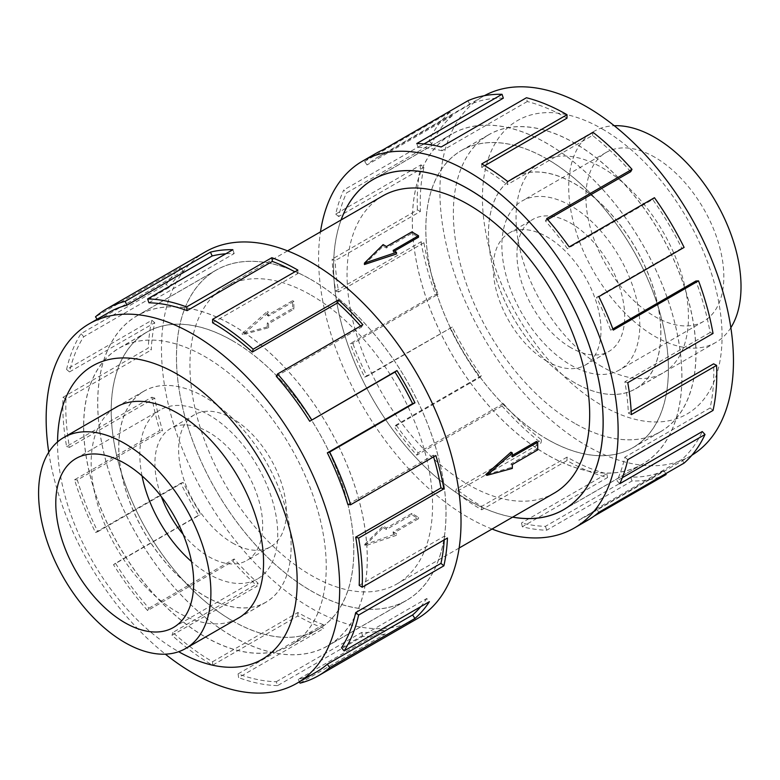 <?xml version="1.0" encoding="UTF-8"?>
<svg xmlns="http://www.w3.org/2000/svg" width="780" height="780" viewBox="0 0 780 780"><rect width="100%" height="100%" fill="white"/><g stroke="black" fill="none" stroke-linecap="round" stroke-linejoin="round"><path stroke-width="0.58" stroke-dasharray="3.9 2.92" d="M232.489 636.373A190.564 110.029 -120 0 0 327.776 645.811A190.564 110.029 -120 0 0 356.986 493.106A190.564 110.029 -120 0 0 232.489 325.172A190.564 110.029 -120 0 0 137.212 315.734A190.564 110.029 -120 0 0 108.001 468.439A190.564 110.029 -120 0 0 232.489 636.373M311.249 279.708A190.564 110.029 60 0 1 435.737 447.642A190.564 110.029 60 0 1 406.526 600.346A190.564 110.029 60 0 1 311.249 590.908A190.564 110.029 60 0 1 186.751 422.974A190.564 110.029 60 0 1 215.963 270.27A190.564 110.029 60 0 1 311.249 279.708M547.121 454.72A190.564 110.029 60 0 1 422.623 286.796A190.564 110.029 60 0 1 451.834 134.092A190.564 110.029 60 0 1 547.121 143.53A190.564 110.029 60 0 1 671.619 311.454A190.564 110.029 60 0 1 642.398 464.159A190.564 110.029 60 0 1 547.121 454.72M341.104 219.96A190.564 110.029 -120 0 0 468.361 500.194A190.564 110.029 -120 0 0 512.665 517.12M382.58 196.014A171.561 99.05 -120 0 0 356.284 333.489A171.561 99.05 -120 0 0 468.361 484.682A171.561 99.05 -120 0 0 554.151 493.174M364.435 264.517L383.126 246.226A171.561 99.05 60 0 1 386.461 247.991L411.84 233.347A171.561 99.05 60 0 1 415.174 235.219A171.561 99.05 60 0 1 418.519 237.198M394.407 251.121L393.149 251.852A171.561 99.05 60 0 1 396.484 253.939M311.249 295.22A171.561 99.05 60 0 1 423.325 446.404A171.561 99.05 60 0 1 397.03 583.889A171.561 99.05 60 0 1 311.249 575.386A171.561 99.05 60 0 1 199.163 424.203A171.561 99.05 60 0 1 225.469 286.728A171.561 99.05 60 0 1 311.249 295.22M364.435 544.684L396.484 533.676A171.561 99.05 60 0 1 393.149 531.911L418.519 517.257A171.561 99.05 60 0 1 415.174 515.385A171.561 99.05 60 0 1 411.84 513.406L386.461 528.05A171.561 99.05 60 0 1 383.126 525.964L364.435 544.684L364.435 546.088L383.126 527.582L383.126 525.964M536.445 441.46A171.561 99.05 60 0 1 536.445 449.173L511.075 463.817A171.561 99.05 60 0 1 510.939 467.6L485.745 474.64M510.939 452.166A171.561 99.05 60 0 1 511.075 456.105L512.333 455.383M204.974 596.154A121.846 70.346 -120 0 0 265.892 602.189A121.846 70.346 -120 0 0 284.564 504.553A121.846 70.346 -120 0 0 204.974 397.176A121.846 70.346 -120 0 0 144.047 391.141A121.846 70.346 -120 0 0 125.375 488.777A121.846 70.346 -120 0 0 204.974 596.154M232.489 340.743A171.502 99.021 60 0 1 344.536 491.878A171.502 99.021 60 0 1 318.24 629.304A171.502 99.021 60 0 1 232.489 620.812A171.502 99.021 60 0 1 120.452 469.677A171.502 99.021 60 0 1 146.737 332.251A171.502 99.021 60 0 1 232.489 340.743M204.974 636.694A171.502 99.021 -120 0 0 290.726 645.197A171.502 99.021 -120 0 0 317.011 507.76A171.502 99.021 -120 0 0 204.974 356.635A171.502 99.021 -120 0 0 119.223 348.133A171.502 99.021 -120 0 0 92.927 485.569A171.502 99.021 -120 0 0 204.974 636.694M232.489 542.987A76.186 43.992 -120 0 0 270.582 546.76A76.186 43.992 -120 0 0 282.262 485.706A76.186 43.992 -120 0 0 232.489 418.567A76.186 43.992 -120 0 0 194.395 414.794A76.186 43.992 -120 0 0 182.715 475.849A76.186 43.992 -120 0 0 232.489 542.987M183.154 534.378A76.186 43.992 -120 0 0 208.786 556.667A76.186 43.992 -120 0 0 246.88 560.44A76.186 43.992 -120 0 0 258.56 499.395A76.186 43.992 -120 0 0 208.786 432.247A76.186 43.992 -120 0 0 170.693 428.473A76.186 43.992 -120 0 0 161.401 496.704M142.028 475.878A97.519 56.306 60 0 1 160.027 410.007A97.519 56.306 60 0 1 208.786 414.833A97.519 56.306 60 0 1 272.493 500.77A97.519 56.306 60 0 1 257.546 578.916A97.519 56.306 60 0 1 208.786 574.09A97.519 56.306 60 0 1 191.5 561.571M574.645 382.726A121.846 70.346 60 0 1 495.046 275.35A121.846 70.346 60 0 1 513.718 177.713A121.846 70.346 60 0 1 574.645 183.749A121.846 70.346 60 0 1 654.235 291.125A121.846 70.346 60 0 1 635.563 388.752A121.846 70.346 60 0 1 574.645 382.726A121.904 70.385 60 0 1 495.046 275.32A121.904 70.385 60 0 1 513.727 177.635A121.904 70.385 60 0 1 574.684 183.68A121.904 70.385 60 0 1 654.322 291.096A121.904 70.385 60 0 1 635.632 388.781A121.904 70.385 60 0 1 574.684 382.746M730.85 327.688A121.846 70.346 60 0 1 715.786 342.44A121.846 70.346 60 0 1 654.868 336.404A121.846 70.346 60 0 1 575.269 229.037A121.846 70.346 60 0 1 593.95 131.401A121.846 70.346 60 0 1 614.25 125.726M547.121 159.091A171.502 99.021 -120 0 0 461.37 150.599A171.502 99.021 -120 0 0 435.074 288.025A171.502 99.021 -120 0 0 547.121 439.159A171.502 99.021 -120 0 0 632.873 447.652A171.502 99.021 -120 0 0 659.158 310.226A171.502 99.021 -120 0 0 547.121 159.091M574.645 423.267A171.502 99.021 60 0 1 462.598 272.142A171.502 99.021 60 0 1 488.894 134.706A171.502 99.021 60 0 1 574.645 143.198A171.502 99.021 60 0 1 686.683 294.333A171.502 99.021 60 0 1 660.397 431.769A171.502 99.021 60 0 1 574.645 423.267M547.121 361.335A76.186 43.992 60 0 1 497.348 294.197A76.186 43.992 60 0 1 509.028 233.142A76.186 43.992 60 0 1 547.121 236.915A76.186 43.992 60 0 1 596.895 304.054A76.186 43.992 60 0 1 585.215 365.108A76.186 43.992 60 0 1 547.121 361.335M570.823 347.646A76.186 43.992 60 0 1 521.05 280.507A76.186 43.992 60 0 1 532.73 219.453A76.186 43.992 60 0 1 570.823 223.226A76.186 43.992 60 0 1 620.597 290.375A76.186 43.992 60 0 1 608.917 351.419A76.186 43.992 60 0 1 570.823 347.646M654.868 157.287A97.519 56.306 -120 0 0 606.109 152.461A97.519 56.306 -120 0 0 591.162 230.607A97.519 56.306 -120 0 0 654.868 316.543A97.519 56.306 -120 0 0 703.628 321.38A97.519 56.306 -120 0 0 718.575 243.224A97.519 56.306 -120 0 0 654.868 157.287M570.823 205.813A97.519 56.306 -120 0 0 522.064 200.986A97.519 56.306 -120 0 0 507.117 279.133A97.519 56.306 -120 0 0 570.823 365.069A97.519 56.306 -120 0 0 619.583 369.895A97.519 56.306 -120 0 0 634.54 291.749A97.519 56.306 -120 0 0 570.823 205.813M204.925 636.773A171.561 99.05 -120 0 0 290.706 645.274A171.561 99.05 -120 0 0 317.011 507.79A171.561 99.05 -120 0 0 204.925 356.606A171.561 99.05 -120 0 0 119.145 348.104A171.561 99.05 -120 0 0 92.849 485.589A171.561 99.05 -120 0 0 204.925 636.773M232.489 620.861A171.561 99.05 -120 0 0 318.269 629.353A171.561 99.05 -120 0 0 344.575 491.878A171.561 99.05 -120 0 0 232.489 340.694A171.561 99.05 -120 0 0 146.708 332.192A171.561 99.05 -120 0 0 120.412 469.677A171.561 99.05 -120 0 0 232.489 620.861M114.514 408.194A121.904 70.385 -120 0 0 98.26 506.474A121.904 70.385 -120 0 0 177.362 612.134A121.904 70.385 -120 0 0 236.359 619.232M204.925 596.222A121.904 70.385 -120 0 0 265.882 602.258A121.904 70.385 -120 0 0 284.564 504.582A121.904 70.385 -120 0 0 204.925 397.156A121.904 70.385 -120 0 0 143.978 391.121A121.904 70.385 -120 0 0 125.287 488.797A121.904 70.385 -120 0 0 204.925 596.222M48.76 452.215A207.578 119.847 -120 0 0 165.36 654.167M57.554 441.919A169.445 97.832 -120 0 0 177.362 650.959A169.445 97.832 -120 0 0 178.669 651.709M205.345 251.872A211.809 122.284 -120 0 0 172.877 421.6A211.809 122.284 -120 0 0 311.249 608.244A211.809 122.284 -120 0 0 417.154 618.735M316.378 672.029A207.578 119.847 60 0 1 298.272 679.341L383.536 630.113L385.291 633.935A211.809 122.284 60 0 1 362.846 636.373L277.582 685.6L276.276 681.73A207.578 119.847 60 0 1 238.085 673.881L323.349 624.663L323.866 628.368A211.809 122.284 60 0 1 297.863 615.976L212.599 665.203A211.809 122.284 60 0 1 172.029 635.32L257.293 586.092A211.809 122.284 60 0 1 232.879 561.337L147.615 610.565A211.809 122.284 60 0 1 113.49 564.71L198.754 515.492A211.809 122.284 60 0 1 180.765 483.259L95.501 532.486A211.809 122.284 60 0 1 74.587 479.758L159.851 430.531A211.809 122.284 60 0 1 151.837 397.215L66.583 446.443A211.809 122.284 60 0 1 63.014 397.283L148.268 348.055A211.809 122.284 60 0 1 151.837 320.248L66.583 369.476A211.809 122.284 60 0 1 81.061 333.616L166.325 284.388A211.809 122.284 60 0 1 180.765 267.599L95.501 316.826M311.249 590.957A190.632 110.058 -120 0 0 406.555 600.395A190.632 110.058 -120 0 0 435.776 447.642A190.632 110.058 -120 0 0 311.249 279.659A190.632 110.058 -120 0 0 215.933 270.221A190.632 110.058 -120 0 0 186.713 422.974A190.632 110.058 -120 0 0 311.249 590.957M232.489 636.422A190.632 110.058 -120 0 0 327.805 645.869A190.632 110.058 -120 0 0 357.026 493.106A190.632 110.058 -120 0 0 232.489 325.123A190.632 110.058 -120 0 0 137.182 315.685A190.632 110.058 -120 0 0 107.962 468.439A190.632 110.058 -120 0 0 232.489 636.422M212.599 322.774L297.863 273.556A207.578 119.847 -120 0 0 294.83 271.84M148.912 302.796L234.175 253.568A207.578 119.847 -120 0 0 225.81 253.783M97.11 319.254L97.841 320.336A207.578 119.847 60 0 1 108.81 312.497M97.841 320.336L183.105 271.108A207.578 119.847 -120 0 0 168.958 287.557L166.325 284.388M66.583 369.476L69.498 371.933A207.578 119.847 60 0 1 83.694 336.784L168.958 287.557M69.498 371.933L154.762 322.706A207.578 119.847 -120 0 0 151.261 349.957L148.268 348.055M66.583 446.443L69.498 447.359A207.578 119.847 60 0 1 65.998 399.175L151.261 349.957M69.498 447.359L154.762 398.131A207.578 119.847 -120 0 0 162.611 430.784L159.851 430.531M95.501 532.486L97.841 531.677A207.578 119.847 60 0 1 77.347 480.012L162.611 430.784M97.841 531.677L183.105 482.45A207.578 119.847 -120 0 0 200.743 514.039L198.754 515.492M147.615 610.565L148.912 608.195A207.578 119.847 60 0 1 115.479 563.267L200.743 514.039M148.912 608.195L234.175 558.967A207.578 119.847 -120 0 0 258.102 583.235L257.293 586.092M212.599 665.203L212.599 661.742A207.578 119.847 60 0 1 172.838 632.463L258.102 583.235M574.684 423.296A171.561 99.05 60 0 1 462.608 272.113A171.561 99.05 60 0 1 488.904 134.628A171.561 99.05 60 0 1 574.684 143.13A171.561 99.05 60 0 1 686.761 294.314A171.561 99.05 60 0 1 660.465 431.788A171.561 99.05 60 0 1 574.684 423.296M547.121 439.208A171.561 99.05 60 0 1 435.035 288.025A171.561 99.05 60 0 1 461.341 150.55A171.561 99.05 60 0 1 547.121 159.042A171.561 99.05 60 0 1 659.197 310.226A171.561 99.05 60 0 1 632.902 447.71A171.561 99.05 60 0 1 547.121 439.208M602.248 366.834A121.904 70.385 60 0 1 522.61 259.409A121.904 70.385 60 0 1 541.3 161.723A121.904 70.385 60 0 1 602.248 167.758A121.904 70.385 60 0 1 681.886 275.184A121.904 70.385 60 0 1 663.205 372.869A121.904 70.385 60 0 1 602.248 366.834M691.918 455.188A207.578 119.847 60 0 1 690.466 456.046A207.578 119.847 60 0 1 586.687 445.77A207.578 119.847 60 0 1 451.084 262.85A207.578 119.847 60 0 1 482.898 96.515A207.578 119.847 60 0 1 484.37 95.696M602.248 128.944A169.445 97.832 60 0 1 722.066 336.473A169.445 97.832 60 0 1 602.248 405.649A169.445 97.832 60 0 1 482.43 198.12A169.445 97.832 60 0 1 602.248 128.944M492.043 529.035A211.809 122.284 60 0 1 468.361 517.54A211.809 122.284 60 0 1 320.473 231.874M375.853 153.436A211.809 122.284 -120 0 0 364.66 161.431L449.923 112.203L452.264 115.713A207.578 119.847 -120 0 0 431.769 143.715L346.505 192.943L343.746 190.008A211.809 122.284 -120 0 0 335.731 214.081L420.995 164.853L423.92 167.31A207.578 119.847 -120 0 0 420.42 211.448L335.156 260.676L332.163 259.126A211.809 122.284 -120 0 0 335.731 291.047L420.995 241.82L423.92 242.736A207.578 119.847 -120 0 0 438.116 294.274L352.852 343.502L350.22 343.639A211.809 122.284 -120 0 0 364.66 377.091L452.264 327.054A207.578 119.847 -120 0 0 481.338 375.784L396.074 425.012L394.329 426.806A211.809 122.284 -120 0 0 416.773 455.159L502.027 405.941L503.334 403.572A207.578 119.847 -120 0 0 541.525 439.832L456.261 489.06L455.744 492.16A211.809 122.284 -120 0 0 481.757 509.808L567.011 460.58A211.809 122.284 -120 0 0 607.581 477.535L522.317 526.763A211.809 122.284 -120 0 0 546.741 530.195L631.995 480.977A211.809 122.284 -120 0 0 666.12 474.523M594.048 516.136L580.856 523.75A211.809 122.284 -120 0 0 587.652 520.299M512.596 517.159A190.632 110.058 60 0 1 468.361 500.243A190.632 110.058 60 0 1 341.035 219.999M547.121 454.779A190.632 110.058 60 0 1 422.584 286.786A190.632 110.058 60 0 1 451.805 134.033A190.632 110.058 60 0 1 547.121 143.481A190.632 110.058 60 0 1 671.658 311.464A190.632 110.058 60 0 1 642.437 464.217A190.632 110.058 60 0 1 547.121 454.779M484.721 165.672L481.757 167.378A207.578 119.847 60 0 1 507.244 184.675L507.76 181.564M630.698 171.707A207.578 119.847 -120 0 0 592.508 135.447L507.244 184.675M547.677 219.638L545.434 220.935A207.578 119.847 60 0 1 567.431 248.722L569.185 246.919M684.109 247.416L681.769 248.225A207.578 119.847 -120 0 0 652.694 199.495L567.431 248.722M681.769 248.225L596.505 297.443A207.578 119.847 60 0 1 610.652 330.232L613.285 330.096M612.865 328.955L610.652 330.232M713.037 333.46L710.112 332.543A207.578 119.847 -120 0 0 695.916 281.005M710.112 332.543L624.848 381.771A207.578 119.847 60 0 1 628.349 413.049L631.342 414.609M631.176 411.421L628.349 413.049M713.037 410.426L710.112 407.969A207.578 119.847 -120 0 0 713.612 363.831M710.112 407.969L624.848 457.197A207.578 119.847 60 0 1 617 480.782L619.768 483.727M622.323 477.721L617 480.782M684.109 463.076L681.769 459.566A207.578 119.847 -120 0 0 702.263 431.555M681.769 459.566L596.505 508.794A207.578 119.847 60 0 1 585.536 516.633A207.578 119.847 60 0 1 578.877 520.016L580.856 523.75M631.995 480.977L630.698 477.106A207.578 119.847 -120 0 0 664.131 470.788L578.877 520.016M630.698 477.106L545.434 526.334A207.578 119.847 60 0 1 521.508 522.961L522.317 526.763M567.011 460.58L567.011 457.119A207.578 119.847 -120 0 0 606.772 473.743L521.508 522.961M606.772 473.743L607.581 477.535M545.434 526.334L546.741 530.195M664.131 470.788L665.691 473.714M596.505 508.794L598.845 512.294M624.848 457.197L627.773 459.654M624.848 381.771L627.773 382.688M596.505 297.443L598.845 296.644M652.694 199.495L654.44 197.701M545.434 220.935L546.741 218.566M592.508 135.447L593.024 132.337M481.757 167.378L481.757 163.927M567.011 118.16A207.578 119.847 -120 0 0 527.26 101.537L526.451 97.744M527.26 101.537L441.997 150.764L441.188 146.971M424.027 143.959L418.07 147.4A207.578 119.847 60 0 1 441.997 150.764M418.07 147.4L416.773 143.53M503.334 98.173A207.578 119.847 -120 0 0 469.892 104.491L467.912 100.757M469.892 104.491L384.637 153.719L382.648 149.984M452.264 115.713L367 164.941A207.578 119.847 60 0 1 377.969 157.102A207.578 119.847 60 0 1 384.637 153.719M367 164.941L364.66 161.431M431.769 143.715L429 140.78L343.746 190.008M423.92 167.31L338.656 216.538A207.578 119.847 60 0 1 346.505 192.943M338.656 216.538L335.731 214.081M449.923 112.203A211.809 122.284 -120 0 0 429 140.78M420.42 211.448L417.427 209.898L332.163 259.126M423.92 242.736L338.656 291.964A207.578 119.847 60 0 1 335.156 260.676M338.656 291.964L335.731 291.047M420.995 164.853A211.809 122.284 -120 0 0 417.427 209.898M438.116 294.274L435.484 294.411L350.22 343.639M452.264 327.054L367 376.282A207.578 119.847 60 0 1 352.852 343.502M367 376.282L364.66 377.091M420.995 241.82A211.809 122.284 -120 0 0 435.484 294.411M481.338 375.784L479.583 377.578L394.329 426.806M503.334 403.572L418.07 452.8A207.578 119.847 60 0 1 396.074 425.012M418.07 452.8L416.773 455.159M449.923 327.863A211.809 122.284 -120 0 0 479.583 377.578M541.525 439.832L541.008 442.942L455.744 492.16M567.011 457.119L481.757 506.347A207.578 119.847 60 0 1 456.261 489.06M481.757 506.347L481.757 509.808M502.027 405.941A211.809 122.284 -120 0 0 541.008 442.942M172.838 632.463L172.029 635.32M234.175 558.967L232.879 561.337M115.479 563.267L113.49 564.71M183.105 482.45L180.765 483.259M77.347 480.012L74.587 479.758M154.762 398.131L151.837 397.215M65.998 399.175L63.014 397.283M154.762 322.706L151.837 320.248M83.694 336.784L81.061 333.616M183.105 271.108L180.765 267.599M234.175 253.568L232.879 249.698M297.863 273.556L297.863 270.094M276.276 376.331L361.54 327.103A207.578 119.847 -120 0 0 360.594 326.03M361.54 327.103L362.846 324.733M347.851 504.514L433.105 455.286L435.874 455.54M433.582 456.865A207.578 119.847 -120 0 0 433.105 455.286M359.19 585.341L444.454 536.123L447.447 538.015M444.249 539.867A207.578 119.847 -120 0 0 444.454 536.123M341.494 647.741L426.757 598.514L429.39 601.682M420.722 606.694A207.578 119.847 -120 0 0 426.757 598.514M298.272 679.341L299.413 681.827M300.027 683.153L385.291 633.935M276.276 681.73L361.54 632.502A207.578 119.847 -120 0 0 383.536 630.113M361.54 632.502L362.846 636.373M238.085 673.881L238.602 677.596L323.866 628.368M212.599 661.742L297.863 612.514A207.578 119.847 -120 0 0 323.349 624.663M297.863 612.514L297.863 615.976M277.582 685.6A211.809 122.284 60 0 1 238.602 677.596M393.149 251.852L393.149 250.399M383.126 527.582L386.461 529.503L411.84 514.858L418.519 518.71L393.149 533.364L396.484 535.294L396.484 533.676M393.149 533.364L393.149 531.911M411.84 233.347L411.84 231.884M396.484 535.294L364.435 546.088M386.461 247.991L386.461 246.538M383.126 246.226L383.126 244.608M386.461 529.503L386.461 528.05M411.84 514.858L411.84 513.406M418.519 518.71L418.519 517.257M268.671 327.727A171.561 99.05 60 0 1 268.535 323.798L293.914 309.143A171.561 99.05 60 0 1 293.914 301.431L268.535 316.075A171.561 99.05 60 0 1 268.671 312.302L243.116 334.561L268.671 327.727L267.277 326.927L267.277 323.066L292.646 308.422L292.646 300.7L267.277 315.354L267.277 311.493L241.907 333.86L267.277 326.927M293.914 301.431L292.646 300.7M268.535 316.075L267.277 315.354M268.671 312.302L267.277 311.493M512.333 456.836L511.075 456.105M293.914 309.143L292.646 308.422M243.116 334.561L241.907 333.86M268.535 323.798L267.277 323.066M512.333 468.409L510.939 467.6M512.333 464.548L511.075 463.817M537.703 449.904L536.445 449.173M327.776 645.811L406.526 600.346M451.834 134.092L375.492 178.172M459.137 548.028L397.03 583.889M265.892 602.189L240.211 617.009M318.24 629.304L290.726 645.197M270.582 546.76L246.88 560.44M173.501 627.442L257.546 578.916M513.718 177.713L593.95 131.401M461.37 150.599L488.894 134.706M509.028 233.142L532.73 219.453M606.109 152.461L522.064 200.986M318.269 629.353L290.706 645.274M265.882 602.258L238.309 618.179M406.555 600.395L327.805 645.869M461.341 150.55L488.904 134.628M513.727 177.635L541.3 161.723M373.055 179.507L451.805 134.033M690.466 456.046L585.536 516.633M482.898 96.515L377.969 157.102M563.677 509.681L642.437 464.217M635.632 388.781L663.205 372.869M632.902 447.71L660.465 431.788M215.933 270.221L137.182 315.685M143.978 391.121L116.415 407.033M146.708 332.192L119.145 348.104M703.628 321.38L619.583 369.895M585.215 365.108L608.917 351.419M632.873 447.652L660.397 431.769M635.563 388.752L715.786 342.44M75.982 458.523L160.027 410.007M194.395 414.794L170.693 428.473M146.737 332.251L119.223 348.133M144.047 391.141L118.365 405.97M287.567 250.868L225.469 286.728M642.398 464.159L566.056 508.238M137.212 315.734L215.963 270.27"/><path stroke-width="1.17" d="M512.665 517.12A190.564 110.029 -120 0 0 563.648 509.633A190.564 110.029 -120 0 0 592.858 356.928A190.564 110.029 -120 0 0 468.361 188.994A190.564 110.029 -120 0 0 373.084 179.556A190.564 110.029 -120 0 0 341.104 219.96M459.137 548.028L554.151 493.174A171.561 99.05 -120 0 0 580.447 355.7A171.561 99.05 -120 0 0 468.361 204.516A171.561 99.05 -120 0 0 382.58 196.014L287.567 250.868M418.519 235.745L393.149 250.399L396.484 252.32L364.435 263.113L383.126 244.608L386.461 246.538L411.84 231.884L418.519 235.745L418.519 237.198L394.407 251.121M396.484 252.32L396.484 253.939L364.435 264.517L364.435 263.113M485.745 474.64L510.939 452.166L512.333 452.975L486.964 475.342L485.745 474.64M512.333 455.383L536.445 441.46L537.703 442.182L512.333 456.836L512.333 452.975M124.742 642.466A121.846 70.346 -120 0 0 185.659 648.502A121.846 70.346 -120 0 0 204.341 550.865A121.846 70.346 -120 0 0 124.742 443.498A121.846 70.346 -120 0 0 63.823 437.463A121.846 70.346 -120 0 0 45.142 535.1A121.846 70.346 -120 0 0 124.742 642.466M124.742 463.359A97.519 56.306 60 0 1 188.448 549.295A97.519 56.306 60 0 1 173.501 627.442A97.519 56.306 60 0 1 124.742 622.615A97.519 56.306 60 0 1 61.035 536.669A97.519 56.306 60 0 1 75.982 458.523A97.519 56.306 60 0 1 124.742 463.359M614.25 125.726A121.846 70.346 60 0 1 654.868 137.436A121.846 70.346 60 0 1 730.85 327.688M236.359 619.232A121.904 70.385 -120 0 0 238.309 618.179A121.904 70.385 -120 0 0 257 520.494A121.904 70.385 -120 0 0 177.362 413.069A121.904 70.385 -120 0 0 116.415 407.033A121.904 70.385 -120 0 0 114.514 408.194M165.36 654.167A207.578 119.847 -120 0 0 192.923 673.101A207.578 119.847 -120 0 0 296.712 683.377A207.578 119.847 -120 0 0 328.526 517.052A207.578 119.847 -120 0 0 192.923 334.132A207.578 119.847 -120 0 0 89.144 323.856A207.578 119.847 -120 0 0 48.76 452.215M178.669 651.709A169.445 97.832 -120 0 0 297.18 581.022A169.445 97.832 -120 0 0 177.362 374.254A169.445 97.832 -120 0 0 57.554 441.919M327.346 452.839A207.578 119.847 60 0 1 347.851 504.514L350.61 504.767L435.874 455.54A211.809 122.284 60 0 1 443.878 488.855L358.615 538.083L355.69 537.167A207.578 119.847 60 0 1 359.19 585.341L362.183 587.242L447.447 538.015A211.809 122.284 60 0 1 443.878 565.822L358.615 615.05L355.69 612.592A207.578 119.847 60 0 1 341.494 647.741L344.126 650.91L429.39 601.682A211.809 122.284 60 0 1 414.95 618.472L329.696 667.7A211.809 122.284 60 0 1 318.503 675.694L417.154 618.735A211.809 122.284 -120 0 0 449.621 449.017A211.809 122.284 -120 0 0 311.249 262.363A211.809 122.284 -120 0 0 205.345 251.872L106.694 308.831A211.809 122.284 60 0 1 125.17 301.363L210.434 252.145A211.809 122.284 60 0 1 232.879 249.698L147.615 298.925A211.809 122.284 60 0 1 186.586 306.93L271.849 257.702A211.809 122.284 60 0 1 297.863 270.094L212.599 319.322L212.599 322.774A207.578 119.847 60 0 1 252.349 352.063L253.159 349.206L338.423 299.978A211.809 122.284 60 0 1 362.846 324.733L277.582 373.961L276.276 376.331A207.578 119.847 60 0 1 309.719 421.258L396.962 370.578A211.809 122.284 60 0 1 414.95 402.811L329.696 452.039L327.346 452.839L412.61 403.621A207.578 119.847 -120 0 0 394.982 372.031L396.962 370.578M97.11 319.254L95.501 316.826A211.809 122.284 60 0 1 106.694 308.831M294.83 271.84A207.578 119.847 -120 0 0 272.366 261.407L271.849 257.702M147.615 298.925L148.912 302.796A207.578 119.847 60 0 1 187.112 310.635L272.366 261.407M225.81 253.783A207.578 119.847 -120 0 0 212.179 255.957L210.434 252.145M89.144 323.856L108.81 312.497A207.578 119.847 60 0 1 126.916 305.185L212.179 255.957M484.37 95.696A207.578 119.847 60 0 1 586.687 106.802A207.578 119.847 60 0 1 721.89 288.385A207.578 119.847 60 0 1 691.918 455.188M320.473 231.874A211.809 122.284 60 0 1 362.456 161.158A211.809 122.284 60 0 1 468.361 171.649A211.809 122.284 60 0 1 606.733 358.303A211.809 122.284 60 0 1 574.265 528.031A211.809 122.284 60 0 1 492.043 529.035M665.691 473.714L666.12 474.523L594.048 516.136M574.265 528.031L587.652 520.299A211.809 122.284 -120 0 0 598.845 512.294L684.109 463.076A211.809 122.284 -120 0 0 705.023 434.499L619.768 483.727A211.809 122.284 -120 0 0 627.773 459.654L713.037 410.426A211.809 122.284 -120 0 0 716.606 365.381L631.342 414.609A211.809 122.284 -120 0 0 627.773 382.688L713.037 333.46A211.809 122.284 -120 0 0 698.548 280.868L613.285 330.096A211.809 122.284 -120 0 0 598.845 296.644L684.109 247.416A211.809 122.284 -120 0 0 654.44 197.701L569.185 246.919A211.809 122.284 -120 0 0 546.741 218.566L631.995 169.338A211.809 122.284 -120 0 0 593.024 132.337L507.76 181.564A211.809 122.284 -120 0 0 481.757 163.927L567.011 114.699L567.011 118.16L484.721 165.672M341.035 219.999A190.632 110.058 60 0 1 373.055 179.507A190.632 110.058 60 0 1 468.361 188.945A190.632 110.058 60 0 1 592.898 356.928A190.632 110.058 60 0 1 563.677 509.681A190.632 110.058 60 0 1 512.596 517.159M631.995 169.338L630.698 171.707L547.677 219.638M698.548 280.868L695.916 281.005L612.865 328.955M716.606 365.381L713.612 363.831L631.176 411.421M705.023 434.499L702.263 431.555L622.323 477.721M567.011 114.699A211.809 122.284 -120 0 0 526.451 97.744L441.188 146.971A211.809 122.284 -120 0 0 416.773 143.53L502.027 94.302L503.334 98.173L424.027 143.959M502.027 94.302A211.809 122.284 -120 0 0 467.912 100.757L382.648 149.984A211.809 122.284 -120 0 0 375.853 153.436L362.456 161.158M126.916 305.185L125.17 301.363M187.112 310.635L186.586 306.93M252.349 352.063L337.613 302.835L338.423 299.978M360.594 326.03A207.578 119.847 -120 0 0 337.613 302.835M212.599 319.322A211.809 122.284 60 0 1 253.159 349.206M309.719 421.258L394.982 372.031M412.61 403.621L414.95 402.811M277.582 373.961A211.809 122.284 60 0 1 311.698 419.806M355.69 537.167L440.953 487.939A207.578 119.847 -120 0 0 433.582 456.865M440.953 487.939L443.878 488.855M329.696 452.039A211.809 122.284 60 0 1 350.61 504.767M355.69 612.592L440.953 563.365A207.578 119.847 -120 0 0 444.249 539.867M440.953 563.365L443.878 565.822M358.615 538.083A211.809 122.284 60 0 1 362.183 587.242M329.696 667.7L327.346 664.19L412.61 614.962A207.578 119.847 -120 0 0 420.722 606.694M412.61 614.962L414.95 618.472M358.615 615.05A211.809 122.284 60 0 1 344.126 650.91M299.413 681.827L300.027 683.153A211.809 122.284 60 0 0 318.503 675.694M327.346 664.19A207.578 119.847 60 0 1 316.378 672.029L296.712 683.377M191.5 561.571A97.519 56.306 60 0 1 142.028 475.878M161.401 496.704A76.186 43.992 -120 0 0 183.154 534.378M486.964 475.342L512.333 468.409L512.333 464.548L537.703 449.904L537.703 442.182M375.492 178.172L373.084 179.556M240.211 617.009L185.659 648.502M118.365 405.97L63.823 437.463M566.056 508.238L563.648 509.633"/></g></svg>
